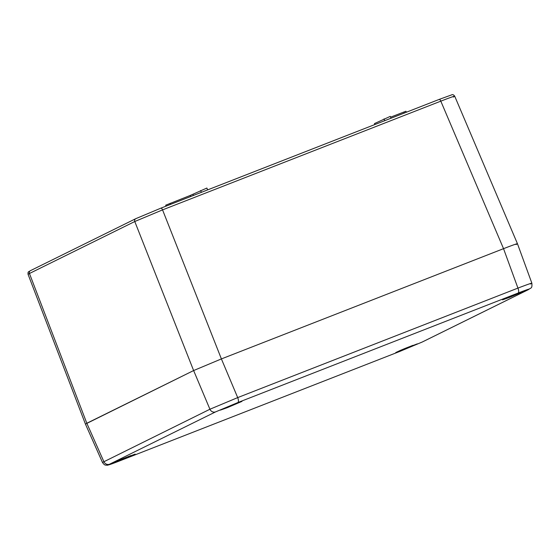 <?xml version="1.0" encoding="UTF-8"?>
<svg xmlns="http://www.w3.org/2000/svg" width="560" height="560" viewBox="0 0 560 560"><rect width="100%" height="100%" fill="white"/><g stroke="black" fill="none" stroke-linecap="round" stroke-linejoin="round"><path stroke-width="0.84" d="M516.061 244.559C519.743 242.641 515.564 244.013 503.538 248.668L221.403 358.918L503.545 248.668C515.571 244.013 519.743 242.641 516.068 244.559M530.46 283.99C533.918 282.233 529.746 283.605 517.937 288.099L237.699 397.6L209.923 409.241L193.627 370.552L86.828 423.255L29.449 273.497L134.778 221.522L162.554 209.881L440.811 101.157C452.592 96.579 456.764 95.207 453.334 97.048M215.649 411.859A4.648 4.326 -116.3 0 1 209.923 409.241L102.466 462.448L85.435 424.088L28.056 274.316L29.449 273.497A2.324 2.163 63.7 0 1 30.436 270.662L135.772 218.68A2.324 2.163 63.7 0 0 134.778 221.522L193.62 370.552L221.396 358.918L162.554 209.881A2.324 0.847 68.7 0 0 160.958 208.124L439.215 99.4A2.324 0.847 68.7 0 1 440.811 101.157L503.538 248.668L517.937 288.099A4.648 1.694 -111.3 0 1 518.112 293.048L237.867 402.549L215.649 411.859L109.571 464.205C106.82 465.661 110.159 464.569 119.588 460.922L399.833 351.414L422.051 342.104L528.122 289.758C530.873 288.302 527.534 289.401 518.112 293.048M374.654 124.628L374.486 123.571L390.278 116.382L391.02 118.23M390.593 117.159L405.93 111.244L406.336 112.245M166.075 206.129L165.697 205.198L190.225 195.454L206.885 188.041L207.634 189.889M193.627 370.552L85.435 424.088M402.703 350.091L417.291 343.861L400.344 350.406L395.745 352.562L402.703 350.091M227.36 407.638L241.948 401.401L225.001 407.946L220.402 410.109L227.36 407.638M509.502 297.395L524.083 291.158L507.136 297.703L502.537 299.866L509.502 297.395M120.568 460.334L135.156 454.104L118.209 460.649L113.61 462.805L120.568 460.334M515.459 294.35L519.729 292.628M518.861 293.041L513.527 295.057M511.203 296.17L507.094 297.724M510.902 296.275L510.524 296.303M513.597 295.239L510.951 296.135M515.256 294.364L515.788 294.154M513.135 295.218L511.889 295.722M509.607 296.66L511.602 295.841M408.667 347.046L412.93 345.331M412.069 345.744L406.735 347.76M404.341 348.768L400.295 350.42M404.383 348.88L406.805 347.935M408.457 347.123L408.996 346.857M406.343 347.914L405.097 348.425M402.815 349.363L404.81 348.537M233.765 404.446L237.594 402.871M236.726 403.291L231.392 405.3M229.068 406.413L224.959 407.967M228.767 406.518L228.389 406.546M231.462 405.482L228.816 406.378M233.121 404.607L233.653 404.397M231 405.461L229.754 405.965M227.472 406.903L229.467 406.084M126.532 457.289L130.795 455.574M129.934 455.987L124.6 458.003M122.206 459.011L118.16 460.67M122.248 459.123L124.67 458.178M126.322 457.366L126.861 457.1M124.201 458.164L122.955 458.668M120.68 459.606L122.675 458.78M160.958 208.124L135.772 218.68A2.324 2.163 63.7 0 1 135.933 218.61L160.937 208.138L439.187 99.407M30.611 270.585A2.324 2.163 63.7 0 0 30.45 270.655C28.217 272.251 27.909 271.257 28.056 274.33M374.486 123.571L374.878 124.537M404.271 113.05L403.844 111.986M384.755 120.68L384.02 118.867M201.362 192.339L200.634 190.526M193.466 195.426L193.004 194.292M190.659 196.518L190.225 195.454M170.506 204.393L170.072 203.329M528.122 289.758A4.648 4.326 63.7 0 0 528.444 289.618C530.922 287.476 532.329 289.03 531.853 283.157M237.867 402.549A4.648 1.694 -111.3 0 0 237.699 397.6L221.396 358.918M109.571 464.205A4.648 4.326 -116.3 0 1 103.845 461.587L86.828 423.255M422.051 342.104A4.648 4.326 63.7 0 0 422.366 341.964L528.444 289.618M507.437 297.605L518.098 293.44M400.645 350.308L411.306 346.136M225.302 407.848L235.963 403.683M118.503 460.551L129.171 456.379M517.454 243.719L454.72 96.208C453.635 94.724 452.592 94.29 451.598 94.899L439.215 99.4M102.452 462.42C104.979 466.074 105.798 464.828 106.883 465.227C107.877 465.416 113.932 463.141 119.539 460.943L399.784 351.435L422.366 341.964M531.867 283.192L517.461 243.733M506.695 297.892L518.315 293.349M399.903 350.595L411.523 346.045M224.56 408.135L236.18 403.592M117.768 460.838L129.388 456.288"/></g></svg>
